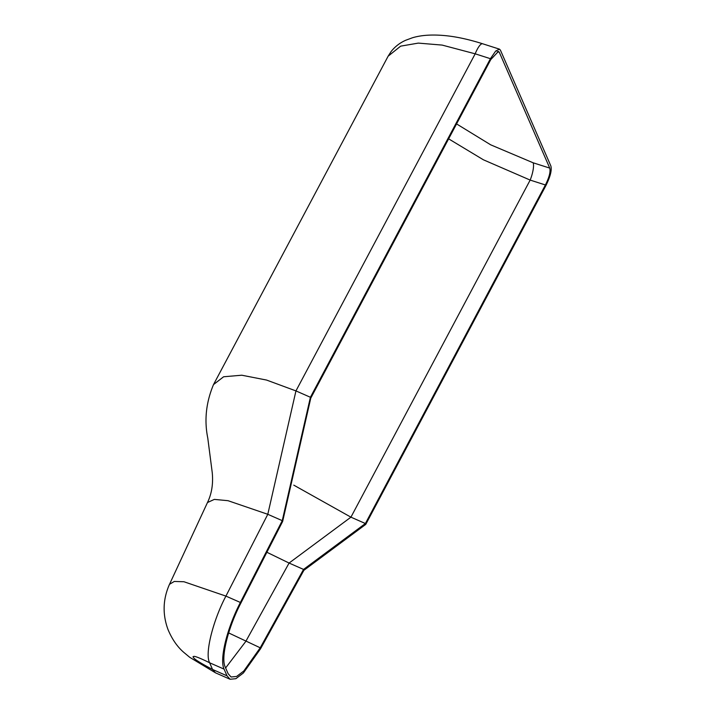 <?xml version="1.0" encoding="UTF-8"?>
<svg xmlns="http://www.w3.org/2000/svg" width="715" height="715" viewBox="0 0 715 715"><rect width="100%" height="100%" fill="white"/><g stroke="black" fill="none" stroke-linecap="round" stroke-linejoin="round"><path stroke-width="1.07" d="M490.427 58.693L475.18 53.822L442.165 45.09L418.311 43.106L400.668 46.144L388.129 56.19L213.508 384.59C206.063 402.402 204.15 420.241 207.779 438.098L212.23 472.535C213.329 483.68 211.747 493.681 207.484 502.529L214.348 499.392L228.031 500.697L267.794 514.3L282.255 520.654L240.383 602.459C226.941 628.262 219.308 659.552 224.09 669.133L227.004 675.827L230.06 679.25L235.87 678.696L243.395 672.976L260.546 648.764L303.884 570.32L365.758 524.381L545.786 185.802C550.3 176.793 551.998 170.179 550.863 165.969L500.428 50.157L499.445 49.129L495.656 51.096L490.427 58.693L310.408 397.272L282.255 520.654M490.794 59.542L310.775 398.112L282.648 521.45L240.812 603.201C227.951 627.895 220.64 657.836 225.207 667.015L228.13 673.709L231.061 676.989L236.611 676.453L243.815 670.983L260.233 647.799L303.544 569.417L365.392 523.532L545.411 184.962C549.254 177.302 550.693 171.68 549.737 168.097L499.302 52.284L498.462 51.409L490.794 59.542M499.258 49.085L482.661 43.776A16.472 4.236 -72.3 0 0 475.18 53.822L295.947 390.908L266.561 380.058L241.786 375.214L223.616 376.769L213.508 384.59L223.616 376.769L241.786 375.214L266.561 380.058L295.947 390.908L267.794 514.3L225.922 596.104L183.943 581.742L174.281 581.456L169.5 584.298C162.859 599.224 162.377 614.346 168.061 629.665C172.092 639.246 177.338 646.816 183.8 652.384L189.743 657.326L215.653 672.913M169.518 584.289L207.484 502.529M240.383 602.459L225.922 596.104C213.338 619.753 204.508 653.573 209.629 662.778L212.543 669.463L215.447 672.824M456.572 123.918L490.687 144.823L533.131 162.788L549.737 168.097M225.618 667.953L245.772 641.444L289.083 563.054L303.544 569.417M293.785 485.145L350.931 517.168L289.083 563.054L266.883 552.266M448.01 138.469L483.429 159.811L530.164 180.082L545.411 184.962M228.657 632.927L260.233 647.799M295.947 390.908L310.408 397.272M224.09 669.133L209.629 662.778C189.663 652.938 194.319 657.55 192.925 656.897C194.721 657.755 189.484 657.273 212.543 669.463L227.004 675.827M499.302 52.284L497.157 51.596M365.392 523.532L350.931 517.168L530.164 180.082A14.005 3.602 107.7 0 0 533.131 162.788M482.661 43.776C469.335 39.557 457.243 36.885 446.383 35.75C432.95 34.356 421.653 35.017 412.492 37.752L405.655 40.281C399.73 42.936 394.85 46.743 391.016 51.677L388.129 56.19M230.06 679.25L215.599 672.887"/></g></svg>
